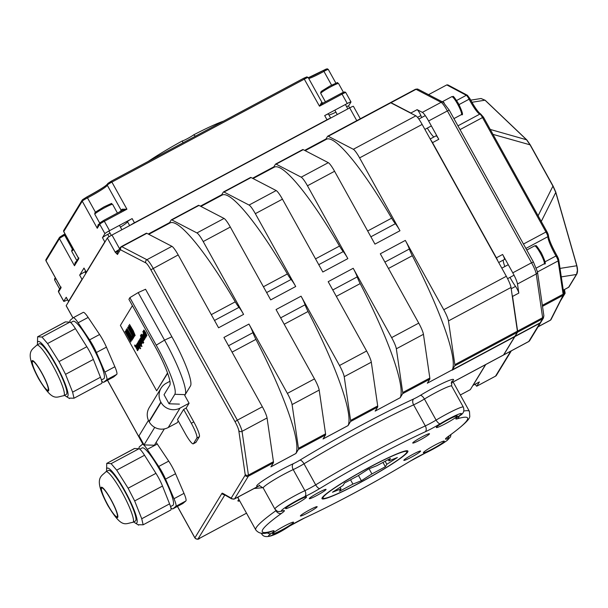 <?xml version="1.0" encoding="UTF-8"?>
<svg xmlns="http://www.w3.org/2000/svg" width="608" height="608" viewBox="0 0 608 608"><rect width="100%" height="100%" fill="white"/><g stroke="black" fill="none" stroke-linecap="round" stroke-linejoin="round"><path stroke-width="0.91" d="M512.118 294.986A4.788 0.76 61.9 0 1 512.552 296.438L517.606 331.086A11.978 1.908 61.9 0 1 517.545 332.211L515.082 336.254L540.109 322.863A2.394 2.356 31.3 0 0 540.998 322.027L543.453 317.984L543.833 315.491A2.394 2.166 -8.3 0 1 542.632 317.695A11.978 1.908 61.9 0 1 542.564 318.828A2.394 2.356 31.3 0 0 543.453 317.984M515.082 336.254L515.075 336.232A131.738 20.968 61.9 0 1 514.854 336.627L503.766 354.844A11.978 1.908 61.9 0 1 503.637 354.973A11.978 1.908 61.9 0 1 503.523 355.011M498.697 262.519L504.42 259.456A4.788 0.76 61.9 0 0 502.618 254.478L512.78 272.817A11.978 1.908 61.9 0 1 517.484 283.997L518.814 293.094A4.788 0.76 61.9 0 0 515.546 286.398L511.206 288.724M417.529 117.367L420.858 115.581A4.788 0.76 61.9 0 0 417.134 109.66L422.347 112.366A11.978 1.908 61.9 0 1 428.61 120.969L438.778 139.308A4.788 0.76 61.9 0 0 436.058 135.835L430.206 138.966M430.707 139.87A4.788 0.76 61.9 0 1 432.524 142.652L496.364 257.83A4.788 0.76 61.9 0 1 497.891 261.075M390.389 102.699A11.978 1.908 61.9 0 1 390.48 102.623A11.978 1.908 61.9 0 1 391.012 102.691L410.879 113.004A4.788 0.76 61.9 0 1 411.449 113.521M470.258 389.675A2.394 0.38 -118.1 0 0 470.296 389.667A2.394 0.38 -118.1 0 0 470.326 389.637L460.332 394.987M118.408 251.279L115.216 252.214L117.473 254.486A2.394 2.356 -148.7 0 1 117.519 252.122L120.27 247.593A2.394 2.356 -148.7 0 0 120.232 249.956A9.584 1.528 61.9 0 1 120.756 249.911A2.394 2.303 -62.6 0 1 121.82 246.696A11.978 1.908 -118.1 0 0 121.296 246.62L120.27 247.593M72.99 317.916L66.196 305.657A4.788 0.441 151 0 0 66.173 305.748L72.945 317.961M66.196 305.657L107.358 238.032L115.216 252.214A4.788 0.441 151 0 1 118.986 249.698M167.648 373.251L156.666 390.83L167.542 372.962M485.731 364.557L473.115 385.282A4.788 0.76 61.9 0 1 473.062 385.335L479.317 381.991A4.788 0.76 61.9 0 0 479.37 381.938L476.786 386.179A2.394 0.38 61.9 0 1 476.763 386.209L495.528 376.17A2.394 2.394 0 0 0 496.44 375.303L496.44 375.303A2.394 2.356 -148.7 0 1 495.55 376.139A2.394 0.38 61.9 0 1 495.528 376.17L495.528 376.17A2.394 0.38 61.9 0 1 495.49 376.177M476.763 386.209A2.394 0.38 61.9 0 1 475.403 384.469L475.236 384.172M328.252 136.268L390.8 102.805A11.978 1.908 -118.1 0 0 390.275 102.737L327.72 136.2A11.978 1.908 61.9 0 1 328.252 136.268L353.324 149.287A11.978 1.908 61.9 0 1 359.594 157.89L422.15 124.427A11.978 1.908 -118.1 0 0 415.88 115.824L353.324 149.287M390.8 102.805L415.88 115.824M422.15 124.427L506.32 276.275L443.764 309.738A11.978 1.908 61.9 0 1 448.468 320.918L454.845 364.656A11.978 1.908 61.9 0 1 454.784 365.788L452.094 370.204L514.649 336.741L503.561 354.958L451.166 382.987M448.468 320.918L511.016 287.455A11.978 1.908 -118.1 0 0 506.32 276.275M511.016 287.455L517.4 331.193L454.845 364.656M454.784 365.788L517.332 332.325A11.978 1.908 -118.1 0 0 517.4 331.193M517.332 332.325L514.877 336.361A131.738 20.968 61.9 0 1 514.649 336.741M451.151 383.048L503.432 355.087A11.978 1.908 -118.1 0 0 503.561 354.958M485.526 364.663L470.326 389.637M470.744 100.153L481.065 98.511L485.009 100.198L526.566 139.772L530.1 144.924L552.938 186.116L555.758 192.44A1.201 0.95 -16 0 0 555.758 192.022L555.758 192.022A1.201 0.95 -16 0 0 555.651 191.794L552.938 186.116L538.118 215.772M576.665 265.111A1.201 0.95 164 0 1 576.779 265.749L577.402 270.279L576.62 274.117L568.571 287.31L563.274 290.145M61.028 286.999L61.02 287.85L60.709 287.417L45.972 260.824A4.788 0.441 -29 0 1 45.988 260.733A1.201 1.178 -148.7 0 1 46.01 259.548L45.972 260.824M78.789 257.822L78.782 258.674L78.447 258.195M76.304 261.592A4.788 0.441 151 0 0 75.354 262.162A1.201 0.555 -121.8 0 1 75.59 262.77M75.354 262.162L74.754 264.146M122.147 210.535L126.928 209.205L122.254 209.205A1.201 0.828 -124.1 0 1 122.185 210.512M122.223 210.49L103.672 220.415L104.348 221.282L126.928 209.205L111.895 182.088L111.218 181.214L107.715 183.532M99.096 224.139A4.788 0.441 151 0 0 98.146 224.709A1.201 0.555 -121.8 0 1 98.382 225.325M98.146 224.709L97.272 228.289L97.607 226.586L99.742 223.083A1.201 1.178 31.3 0 0 99.72 224.261A4.788 0.441 -29 0 1 104.348 221.282L109.554 230.668L132.134 218.591A4.788 0.441 -29 0 0 127.482 221.654L129.664 225.591M323.068 103.117L322.058 102.539A4.788 0.441 151 0 0 321.48 102.63A1.201 1.056 -109 0 0 322.802 103.193M321.48 102.63L319.481 106.195L322.78 103.2M428.541 94.666L446.781 84.907L466.328 95.296A1.201 1.148 -62 0 1 467.4 95.281L447.876 84.915L446.781 84.907M553.09 186.071L530.282 144.894L492.997 134.376M526.9 139.992A1.201 1.064 133.6 0 0 526.566 139.772L490.261 129.443M576.855 274.01A1.201 1.178 -148.7 0 1 576.825 274.064C577.79 272.034 577.775 269.131 576.772 265.339L555.758 192.022L553.113 186.078L530.282 144.894L526.87 139.962L485.321 100.396A1.201 1.064 133.6 0 0 485.009 100.198L471.937 102.281M563.282 290.168L568.518 287.364A4.788 0.76 61.9 0 0 568.571 287.31A1.201 1.178 -148.7 0 0 569.02 286.892L576.825 274.064A1.201 1.178 -148.7 0 1 576.376 274.489L561.29 276.883M67.549 299.759L67.48 299.797A4.788 0.441 -29 0 1 63.749 301.363A4.788 0.441 -29 0 1 63.772 301.272L66.226 297.236A4.788 0.441 -29 0 0 66.204 297.327L68.522 301.5A4.788 0.441 -29 0 1 68.537 301.408L81.996 279.3A4.788 0.441 -29 0 1 82.544 278.798M330.661 118.066L328.419 114.015A4.788 0.441 -29 0 0 324.687 115.588L347.259 103.512A4.788 0.441 -29 0 1 350.991 101.939A4.788 0.441 -29 0 1 350.976 102.03L348.559 105.997M169.108 223.432L171.205 219.982A11.978 1.908 61.9 0 1 171.334 219.853A11.978 1.908 61.9 0 1 171.866 219.921L196.939 232.94A11.978 1.908 61.9 0 1 203.209 241.551L230.318 227.05L270.697 299.888L295.716 286.505L255.337 213.666L282.446 199.166L322.825 272.004L347.844 258.62L307.466 185.774L334.575 171.274A11.978 1.908 -118.1 0 0 328.305 162.67L303.225 149.652A11.978 1.908 -118.1 0 0 302.7 149.583L275.591 164.084A11.978 1.908 61.9 0 1 276.123 164.152L301.196 177.171A11.978 1.908 61.9 0 1 307.466 185.774M221.236 195.54L223.334 192.098A11.978 1.908 61.9 0 1 223.463 191.968A11.978 1.908 61.9 0 1 223.995 192.037L249.067 205.056A11.978 1.908 61.9 0 1 255.337 213.666M273.364 167.656L275.462 164.213A11.978 1.908 61.9 0 1 275.591 164.084M119.571 248.74L111.986 235.045A4.788 0.441 151 0 0 107.358 238.032M111.986 235.045L349.691 107.89L356.767 120.658M109.045 236.755L107.722 234.369A4.788 0.441 -29 0 0 102.471 237.682L104.926 233.654A4.788 0.441 -29 0 1 109.554 230.668M130.515 225.135A4.788 0.441 -29 0 1 134.444 222.764L326.998 119.761A4.788 0.441 -29 0 1 330.44 118.188M353.4 106.408A4.788 0.441 151 0 0 353.423 106.316A4.788 0.441 151 0 0 349.691 107.89M254.038 488.498L263.013 487.669M444.25 441.378A11.978 1.102 -29 0 1 433.519 448.385A11.978 1.102 -29 0 1 423.35 452.762A11.978 1.102 -29 0 1 433.291 445.983A11.978 1.102 -29 0 1 444.304 441.15A11.978 1.102 -29 0 1 444.25 441.378M293.512 522.447A11.978 1.102 -29 0 1 282.781 529.454A11.978 1.102 -29 0 1 272.612 533.832A11.978 1.102 -29 0 1 282.553 527.052A11.978 1.102 -29 0 1 293.565 522.219A11.978 1.102 -29 0 1 293.512 522.447M306.478 497.207A11.978 1.102 -29 0 1 295.746 504.214A11.978 1.102 -29 0 1 285.578 508.592A11.978 1.102 -29 0 1 295.518 501.813A11.978 1.102 -29 0 1 306.531 496.979A11.978 1.102 -29 0 1 306.478 497.207M407.687 452.002A49.104 4.53 -29 0 1 363.683 480.723A49.104 4.53 -29 0 1 321.997 498.674A49.104 4.53 -29 0 1 362.748 470.904A49.104 4.53 -29 0 1 407.884 451.06A49.104 4.53 -29 0 1 407.687 452.002M429.453 433.93A9.584 0.882 -29 0 1 420.873 439.531A9.584 0.882 -29 0 1 412.733 443.034A9.584 0.882 -29 0 1 420.683 437.616A9.584 0.882 -29 0 1 429.491 433.747A9.584 0.882 -29 0 1 429.453 433.93M326.01 489.562A9.584 0.882 -29 0 1 317.422 495.17A9.584 0.882 -29 0 1 309.29 498.666A9.584 0.882 -29 0 1 317.239 493.255A9.584 0.882 -29 0 1 326.048 489.379A9.584 0.882 -29 0 1 326.01 489.562M317.11 506.882A9.584 0.882 -29 0 1 308.522 512.491A9.584 0.882 -29 0 1 300.39 515.994A9.584 0.882 -29 0 1 308.34 510.576A9.584 0.882 -29 0 1 317.148 506.7A9.584 0.882 -29 0 1 317.11 506.882M420.554 451.25A9.584 0.882 -29 0 1 411.973 456.851A9.584 0.882 -29 0 1 403.834 460.355A9.584 0.882 -29 0 1 411.783 454.936A9.584 0.882 -29 0 1 420.592 451.068A9.584 0.882 -29 0 1 420.554 451.25M457.216 416.138A11.978 1.102 -29 0 1 446.485 423.145A11.978 1.102 -29 0 1 436.316 427.523A11.978 1.102 -29 0 1 446.257 420.751A11.978 1.102 -29 0 1 457.269 415.91A11.978 1.102 -29 0 1 457.216 416.138M259.13 485.769A4.788 4.4 -120 0 0 259.092 485.792L259.517 485.154M457.634 417.004L459.108 415.986A4.788 3.701 -125.5 0 1 458.645 416.26A16.766 1.55 151 0 0 457.3 418.813A117.367 10.83 -29 0 1 448.24 436.445A16.766 1.55 151 0 0 446.986 438.953A16.766 1.55 -29 0 1 443.278 443.118A16.766 1.55 -29 0 1 425.159 453.127A16.766 1.55 151 0 0 410.043 461.252A117.367 10.83 -29 0 1 304.722 517.894A16.766 1.55 151 0 0 289.606 526.034A16.766 1.55 -29 0 1 271.852 535.321A16.766 1.55 -29 0 1 271.236 533.474A16.766 1.55 151 0 0 272.582 530.921A117.367 10.83 -29 0 1 281.641 513.289A16.766 1.55 151 0 0 282.895 510.781A16.766 1.55 -29 0 1 286.604 506.616A16.766 1.55 -29 0 1 304.722 496.607A4.788 3.01 -114.7 0 0 304.889 490.671A21.554 1.991 151 0 0 284.772 501.532A21.554 1.991 151 0 0 274.884 509.063L263.211 487.996A21.554 1.991 -29 0 1 273.091 480.464A21.554 1.991 -29 0 1 293.208 469.596A4.788 3.01 65.3 0 1 293.375 463.661A26.349 2.432 151 0 0 265.612 478.929A26.349 2.432 151 0 0 258.316 486.149A4.788 4.514 76.1 0 1 259.335 485.708M120.756 249.911L145.836 262.922A9.584 1.528 61.9 0 1 150.852 269.808L235.022 421.656A9.584 1.528 61.9 0 1 238.784 430.601L245.161 474.339A9.584 1.528 61.9 0 1 245.115 475.243L231.336 497.876A2.394 2.356 31.3 0 0 234.582 498.849L259.092 485.792M86.473 272.346A4.788 0.441 -29 0 1 86.275 272.323A4.788 0.441 -29 0 1 86.298 272.232L104.789 241.855A4.788 0.441 -29 0 1 105.336 241.353M85.812 273.418L84.93 271.822A4.788 0.441 -29 0 0 79.678 275.128L83.988 268.06A4.788 0.441 -29 0 0 83.965 268.151L86.275 272.323M107.722 234.369A17.966 1.657 151 0 0 110.063 233.138M120.437 227.149A17.966 1.657 151 0 0 127.482 221.654M84.93 271.822A17.966 1.657 151 0 0 85.758 271.388M328.981 115.034A17.966 1.657 151 0 0 335.943 112.161M346.583 106.643A4.788 0.441 -29 0 1 348.536 105.967L349.623 107.92M503.264 260.08A17.966 2.858 -118.1 0 0 504.86 266.524M509.975 277.37A17.966 2.858 -118.1 0 0 515.546 286.398M420.858 115.581A17.966 2.858 -118.1 0 0 421.716 117.511M427.302 128.106A17.966 2.858 -118.1 0 0 433.823 137.028M280.653 317.847L305.079 304.783A11.978 1.908 61.9 0 0 301.074 296.18L339.507 365.507A11.978 1.908 61.9 0 1 344.212 376.694L350.588 420.432A11.978 1.908 61.9 0 1 350.527 421.557L348.065 425.6L323.046 438.984L325.5 434.94A11.978 1.908 -118.1 0 0 325.569 433.816L319.185 390.078A11.978 1.908 -118.1 0 0 314.488 378.89L287.379 393.391L248.946 324.064A11.978 1.908 61.9 0 1 252.951 332.667A11.978 1.908 -118.1 0 0 255.93 339.37A131.738 20.968 -118.1 0 1 295.929 453.462L270.94 466.83M305.079 304.783A11.978 1.908 -118.1 0 0 308.058 311.486A131.738 20.968 -118.1 0 1 348.057 425.577L323.068 438.946M148.77 234.308L169.974 222.969A131.738 20.968 -118.1 0 1 235.25 301.826A11.978 1.908 -118.1 0 0 238.99 307.352A11.978 1.908 61.9 0 1 243.588 314.389L203.209 241.551M200.898 206.424L222.102 195.084A131.738 20.968 -118.1 0 1 287.379 273.942A11.978 1.908 -118.1 0 0 291.118 279.467A11.978 1.908 61.9 0 1 295.716 286.505M253.027 178.539L274.231 167.192A131.738 20.968 -118.1 0 1 339.507 246.058A11.978 1.908 -118.1 0 0 343.246 251.583A11.978 1.908 61.9 0 1 347.844 258.62M353.202 268.295A11.978 1.908 61.9 0 1 357.208 276.898A11.978 1.908 -118.1 0 0 360.187 283.594A131.738 20.968 -118.1 0 1 400.186 397.693L375.174 411.099L377.629 407.056A11.978 1.908 -118.1 0 0 377.697 405.931L371.313 362.193A11.978 1.908 -118.1 0 0 366.616 351.006L328.183 281.679L353.202 268.295L391.636 337.622A11.978 1.908 61.9 0 1 396.34 348.802L402.716 392.54A11.978 1.908 61.9 0 1 402.656 393.672L400.193 397.716L375.197 411.061M405.331 240.411A11.978 1.908 61.9 0 1 409.336 249.014A11.978 1.908 -118.1 0 0 412.315 255.71A131.738 20.968 61.9 0 1 452.314 369.808L427.302 383.215L429.757 379.172A11.978 1.908 -118.1 0 0 429.826 378.039L423.442 334.301A11.978 1.908 -118.1 0 0 418.745 323.122L380.312 253.794L405.331 240.411L443.764 309.738M305.155 150.655L326.359 139.308A131.738 20.968 61.9 0 1 391.636 218.166A11.978 1.908 -118.1 0 0 395.375 223.698A11.978 1.908 61.9 0 1 399.973 230.736L359.594 157.89M325.493 139.772L327.59 136.329A11.978 1.908 61.9 0 1 327.72 136.2M287.379 393.391A11.978 1.908 61.9 0 1 292.083 404.578L298.46 448.316A11.978 1.908 61.9 0 1 298.399 449.441L295.936 453.484L270.917 466.868L273.372 462.832A11.978 1.908 -118.1 0 0 273.44 461.7L267.056 417.962A11.978 1.908 -118.1 0 0 262.36 406.782L223.926 337.448L248.946 324.064M314.488 378.89L276.055 309.563L301.074 296.18M514.877 336.361L427.325 383.177M150.852 269.808L178.19 254.934A11.978 1.908 -118.1 0 0 171.92 246.324L146.84 233.312A11.978 1.908 -118.1 0 0 146.315 233.236L121.296 246.62M230.318 227.05A11.978 1.908 -118.1 0 0 224.048 218.439L198.968 205.42A11.978 1.908 -118.1 0 0 198.444 205.352L171.334 219.853M282.446 199.166A11.978 1.908 -118.1 0 0 276.176 190.555L251.096 177.536A11.978 1.908 -118.1 0 0 250.572 177.468L223.463 191.968M334.575 171.274L374.954 244.12L399.973 230.736M178.19 254.934L218.568 327.78L243.588 314.389M134.3 334.491L128.638 325.706L134.117 335.213L134.953 335.677L134.725 334.21L129.466 324.345L134.254 334.537M129.466 324.345L133.281 330.737L135.166 335.563M128.79 325.455L134.512 334.377M137.621 343.999L137.302 343.414L136.929 344.022L139.285 347.753L137.704 343.953M137.476 344.242L139.566 347.525M138.183 349.554L136.291 346.142L137.872 350.071L136.146 346.393M138.259 349.433L136.405 345.602M138.191 348.825L138.472 349.326M136.055 345.458L135.766 345.937L137.872 350.071M140.091 342.426L138.829 340.693L138.989 341.438L138.685 341.141L141.702 346.583L140.205 342.365M140.851 344.797L141.322 344.789L141.185 344.136M139.3 342L140.972 344.204M139.369 341.248L139.506 341.886M141.162 344.88L141.983 346.355M134.984 345.732L137.628 350.649L136.359 347.449L134.588 345.162L135.037 346.56L134.946 345.739M137.75 349.843L137.841 350.542L137.279 350.611M137.302 350.056L137.058 349.706L137.507 349.95M134.839 345.01L135.987 346.324M135.128 345.656L135.25 346.438M141.672 343.832L139.468 339.849L140.813 343.216L139.126 340.419L141.33 344.394L139.954 340.982L141.603 343.946M139.202 340.298L139.825 340.951M141.155 343.148L141.603 344.174M138.571 348.46L137.347 347.267L137.651 346.773L136.276 344.896L137.248 347.343L138.609 349.038L138.692 348.399M136.823 345.032L136.276 344.896M136.481 344.782L136.853 345.017L136.336 344.858M137.347 347.267L138.487 348.346M137.788 346.773L137.552 347.16M136.656 345.906L137.271 346.644M136.785 345.336L136.868 345.792M138.776 348.346L138.814 348.931M141.459 340.389L140.098 338.603L141.064 341.027L142.424 342.806L141.618 340.298M140.418 339.18L142.105 342.228L140.433 339.165M140.623 339.074L142.318 342.122M140.334 338.466L141.185 339.446M139.05 348.141L139.346 347.882L139.05 348.141L137.902 346.583M139.141 347.996L136.906 344.067L137.613 346.203L136.587 344.592L137.841 346.613M138.7 347.67L139.072 348.338M137.788 346.172L139.346 347.882M137.431 345.329L138.001 346.058M137.416 344.561L137.644 345.215M143.534 342.593L140.76 337.729L140.494 338.17L142.264 341.764L143.116 343.284L142.644 342.213L142.933 341.742L143.465 342.699M140.874 338.618L142.371 341.597L141.056 338.519M140.76 337.729L142.834 340.989M142.69 341.065L143.746 342.479M141.755 339.781L142.515 341.354M142.644 342.213L143.389 343.064M137.431 343.201L140.372 348.764L138.761 344.607L137.514 343.155M139.764 346.074L139.992 346.97L139.521 346.978M139.84 347.062L140.653 348.536M139.437 346.499L137.834 343.535L139.224 346.438L139.65 346.385M137.97 344.181L139.43 346.324M138.046 343.429L138.176 344.067M142.325 337.698L140.972 335.662L140.402 335.798L143.336 341.096L142.454 337.63M141.527 335.958L140.532 335.578M141.003 336.118L143.078 340.358L141.2 336.247M143.336 341.096L143.442 340.115M140.813 336.277L143.184 340.07M143.412 339.37L143.648 340.001M140.41 346.332L137.902 342.22L138.867 344.637L140.372 346.34M140.326 345.671L140.433 346.302M139.908 345.838L138.221 342.79L139.893 345.861M138.426 342.684L140.114 345.732M144.294 339.522L141.36 334.225L143.61 338.534L140.942 334.909L143.876 340.206L141.421 335.517L144.21 339.667L144.506 339.408L144.21 339.667M141.048 334.727L142.272 336.125M141.36 334.225L144.506 339.408M142.948 337.797L144.157 339.978M140.706 345.42L138.822 342.015L140.433 345.861L138.624 342.342M140.782 345.298L138.73 341.232M138.578 341.316L138.229 341.886L140.433 345.861M143.078 335.297L142.69 334.605L142.85 335.434L142.447 334.962L144.651 338.937L143.161 335.266M143.161 335.996L144.932 338.709M143.222 335.228L143.366 335.882M141.9 342.844L139.939 339.386L139.574 339.674L141.778 343.657L142.105 342.73L141.778 343.657M140.836 341.704L141.664 342.707M139.946 340.092L140.638 340.86M139.734 339.416L140.608 339.956M144.476 335.403L144.126 334.757L144.263 335.76L144.582 335.35M144.522 339.15L144.149 338.033M145.434 332.591L143.716 330.144L145.061 333.207L146.779 335.662L145.639 332.485L146.923 335.578M144.43 331.14L146.049 334.643L144.043 330.729M146.794 335.502L146.049 334.643L146.657 334.962M143.929 330.03L145.639 332.485M144.248 330.615L146.254 334.529M145.206 338.025L145.168 337.478M144.841 338.162L142.804 334.37M145.274 337.904L143.959 335.031M144.339 335.722L145.487 337.797M143.07 333.929L144.803 337.691M128.881 335.297L126.206 331.276L125.081 331.55L130.857 341.985L131.07 340.047L129.086 335.183L131.275 339.933L130.857 341.985M125.719 330.836L125.339 331.124M126.867 332.333L126.016 332.31L126.662 332.439L128.706 335.54L130.393 339.127L130.348 340.533L125.894 332.5L126.662 332.439M125.552 331.01L126.418 331.17L129.086 335.183M125.894 332.5L130.484 340.298M146.087 337.007L142.842 331.573L144.187 334.643L146.049 337.014M143.746 332.181L145.479 335.244M145.996 336.376L146.11 336.984M145.92 336.938L145.578 336.513M143.382 332.052L145.783 336.391M145.578 336.505L143.389 332.865L145.38 335.966M143.169 332.166L143.556 332.576M143.078 331.436L143.488 331.801M132.749 338.884L126.966 328.449L131.404 336.946L126.365 329.445L126.145 329.802L131.928 340.229L127.087 331.003L132.574 339.165L132.954 338.77L132.574 339.165M126.365 329.445L130.066 334.529M126.966 328.449L132.954 338.77M128.622 333.283L132.278 339.887M146.102 336.551L146.665 335.852L146.102 336.551L143.784 331.603M146.46 335.966L146.118 335.35L145.836 335.821L143.64 331.482M145.228 334.195L146.042 335.707M145.008 333.047L145.434 334.081M143.503 330.737L144.05 331.269M134.345 336.262L131.419 332.394L128.569 326.868L127.672 327.286L133.456 337.714L131.313 333.313L134.148 336.589L134.55 336.148L134.148 336.589M128.493 328.236L129.025 328.046L129.861 329.308L130.667 332.158L128.493 328.236L129.025 328.046M128.774 326.762L131.632 332.28L134.55 336.148M128.698 328.122L130.811 331.922M131.313 333.313L133.821 337.356M133.008 338.451L133.403 338.04L133.008 338.451L132.088 336.156L133.403 338.04M133.198 338.147L132.088 336.156M132.407 305.664L120.392 325.402L156.666 390.83M183 142.819L182.263 140.957A7.182 0.661 151 0 0 187.545 138.571A7.182 0.661 151 0 0 193.633 134.87L195.426 136.169M182.263 140.957A53.892 4.97 151 0 0 148.268 161.394M223.531 121.136A53.892 4.97 151 0 0 193.633 134.87M358.469 475.479L361.38 480.723L352.921 484.09L339.484 491.279L340.959 488.855L332.5 492.222L343.049 485.42L344.523 482.995L357.96 475.813L368.501 469.011L376.96 465.644L390.397 458.455L388.922 460.887L397.381 457.512L386.832 464.314L385.358 466.739L371.921 473.928L361.38 480.723M369.071 468.783L371.921 473.928M350.535 479.78L352.921 484.09M340.108 487.32L340.959 488.855M323.236 497.177A47.903 4.423 151 0 0 323.038 498.096A47.903 4.423 151 0 0 367.08 478.732A47.903 4.423 151 0 0 406.836 451.645A47.903 4.423 151 0 0 366.16 469.156A47.903 4.423 151 0 0 323.236 497.177M382.972 462.43L385.358 466.739M385.145 461.267L386.832 464.314M388.223 459.625L388.922 460.887M156.119 442.388A14.372 2.288 61.9 0 1 157.274 444.038L168.712 461.122A14.372 2.288 61.9 0 1 175.552 473.746L183.996 493.354A14.372 2.288 61.9 0 1 185.866 500.969L182.871 503.492A14.372 2.288 61.9 0 1 182.803 503.538A14.372 2.288 61.9 0 1 182.734 503.568M105.891 471.732L108.391 470.394A28.69 4.568 61.9 0 1 125.947 493.536A28.69 4.568 61.9 0 1 135.455 520.98L132.947 522.318A28.69 4.568 -118.1 0 0 123.447 494.874A28.69 4.568 -118.1 0 0 105.891 471.732C101.506 476.611 92.743 477.265 107.722 505.301C122.117 529.104 124.845 523.556 132.947 522.318M110.968 499.822A16.294 2.592 61.9 0 1 117.093 516.747A16.294 2.592 61.9 0 1 107.122 503.599A16.294 2.592 61.9 0 1 101.726 488.011A16.294 2.592 61.9 0 1 110.968 499.822M133.737 521.9A31.19 4.963 -118.1 0 0 134.915 522.804A31.19 4.963 -118.1 0 0 126.297 493.346A31.19 4.963 -118.1 0 0 106.575 469.824A31.19 4.963 -118.1 0 0 106.674 471.306M134.604 448.499L106.772 463.387L134.376 448.544A14.372 2.288 -118.1 0 1 134.604 448.499L138.951 448.757A14.372 2.288 -118.1 0 1 144.537 455.255L155.952 473.328A14.372 2.288 -118.1 0 1 162.503 486.043L169.571 503.857A14.372 2.288 -118.1 0 1 170.764 510.036L143.146 524.81L138.358 524.712M143.146 524.81L141.74 518.753L134.664 500.931L128.113 488.216L116.698 470.144L111.112 463.646L106.772 463.387M106.757 463.319L106.575 469.824M139.817 449.19L142.219 447.906A32.558 5.183 61.9 0 1 162.146 474.172A32.558 5.183 61.9 0 1 172.93 505.316L170.544 506.601M170.84 507.695A14.372 2.288 -118.1 0 0 172.794 508.896A14.372 2.288 -118.1 0 0 172.862 508.85L175.856 506.327A14.372 2.288 -118.1 0 0 173.987 498.712L165.543 479.104A14.372 2.288 -118.1 0 0 158.703 466.473L147.265 449.388A14.372 2.288 -118.1 0 0 142.356 444.334A14.372 2.288 -118.1 0 0 142.295 444.38L139.293 446.903A14.372 2.288 -118.1 0 0 139.202 448.818M193.466 443.65L196.878 438.041A14.372 2.288 -118.1 0 0 191.315 423.267L183.639 409.42L177.475 419.55L185.151 433.398A14.372 2.288 -118.1 0 0 193.306 443.81A14.372 2.288 -118.1 0 0 193.466 443.65L195.966 442.312A14.372 2.288 61.9 0 1 195.806 442.472L193.306 443.81M190.471 385.974L184.733 395.398L189.08 403.248L186.139 408.082L193.815 421.929A14.372 2.288 61.9 0 1 199.378 436.704L195.966 442.312M186.139 408.082L183.639 409.42M169.944 381.269L166.303 383.215A14.083 13.847 -148.7 0 0 161.067 388.162L149.226 407.618A14.083 13.847 31.3 0 0 148.998 421.504L149.173 421.815A14.083 13.847 31.3 0 0 168.234 427.523L180.074 408.067A14.083 13.847 -148.7 0 1 161.014 402.359L160.839 402.04A14.083 13.847 -148.7 0 1 161.067 388.162M178.281 421.002L177.24 422.704L168.234 427.523M189.08 403.248L180.074 408.067M164.335 428.906L154.379 445.238L144.028 444.904L139.012 435.845L148.436 420.364M144.028 444.904L154.706 427.356M154.379 445.238L164.312 428.914M184.733 395.398L185.174 394.638A52.235 8.314 -118.1 0 0 185.189 394.615A52.235 8.314 -118.1 0 0 164.525 340.123L171.889 336.786A47.036 7.486 61.9 0 1 190.517 385.898A47.036 7.486 61.9 0 1 190.502 385.913L185.197 394.6M179.406 404.122L169.054 403.788L164.031 394.729L169.807 385.244A36.64 5.829 -118.1 0 0 169.814 385.229A36.64 5.829 -118.1 0 0 155.268 346.894L128.919 299.364L129.869 297.646L138.176 292.592L145.548 289.256L171.889 336.786M169.054 403.788L174.823 394.303A47.036 7.486 -118.1 0 0 156.21 345.177L129.869 297.646M156.21 345.177L164.525 340.123L138.176 292.592M83.174 312.413A14.372 2.288 61.9 0 1 83.243 312.375A14.372 2.288 61.9 0 1 88.145 317.429L99.59 334.514A14.372 2.288 61.9 0 1 106.43 347.145L114.874 366.746A14.372 2.288 61.9 0 1 116.744 374.368L113.742 376.892A14.372 2.288 61.9 0 1 113.681 376.93A14.372 2.288 61.9 0 1 113.612 376.96M36.761 345.124L39.262 343.786A28.69 4.568 61.9 0 1 56.825 366.928A28.69 4.568 61.9 0 1 66.325 394.372L63.825 395.717A28.69 4.568 -118.1 0 0 54.317 368.266A28.69 4.568 -118.1 0 0 36.761 345.124C32.384 350.003 23.621 350.656 38.593 378.693C52.995 402.496 55.723 396.948 63.825 395.717M41.846 373.213A16.294 2.592 61.9 0 1 47.971 390.138A16.294 2.592 61.9 0 1 38 376.998A16.294 2.592 61.9 0 1 32.596 361.403A16.294 2.592 61.9 0 1 41.846 373.213M64.608 395.291A31.19 4.963 -118.1 0 0 65.793 396.196A31.19 4.963 -118.1 0 0 57.175 366.738A31.19 4.963 -118.1 0 0 37.453 343.224A31.19 4.963 -118.1 0 0 37.552 344.706M65.482 321.89L37.643 336.786L65.254 321.936A14.372 2.288 -118.1 0 1 65.482 321.89L69.829 322.149A14.372 2.288 -118.1 0 1 75.407 328.647L86.822 346.72A14.372 2.288 -118.1 0 1 93.374 359.434L100.449 377.256A14.372 2.288 -118.1 0 1 101.642 383.428L74.016 398.21L69.236 398.111M74.016 398.21L72.61 392.145L65.542 374.33L58.991 361.608L47.576 343.535L41.99 337.037L37.643 336.786M37.628 336.718L37.453 343.224M70.688 322.582L73.097 321.298A32.558 5.183 61.9 0 1 93.024 347.563A32.558 5.183 61.9 0 1 103.808 378.716L101.422 379.992M101.718 381.087A14.372 2.288 -118.1 0 0 103.672 382.288A14.372 2.288 -118.1 0 0 103.74 382.242L106.734 379.719A14.372 2.288 -118.1 0 0 104.865 372.104L96.421 352.496A14.372 2.288 -118.1 0 0 89.581 339.864L78.136 322.78A14.372 2.288 -118.1 0 0 73.234 317.726A14.372 2.288 -118.1 0 0 73.165 317.771L70.171 320.294A14.372 2.288 -118.1 0 0 70.072 322.21M444.228 103.003A10.176 1.619 -118.1 0 0 442.426 101.68A10.176 1.619 -118.1 0 0 442.305 101.802A10.176 1.619 -118.1 0 0 442.297 101.81M391.012 102.691L416.032 89.308A2.394 2.303 -62.6 0 1 418.16 89.277L415.507 89.239A11.978 1.908 61.9 0 1 416.032 89.308L441.112 102.326A2.394 2.303 -62.6 0 1 443.24 102.296L418.16 89.277M422.347 112.366L441.112 102.326A11.978 1.908 61.9 0 1 447.382 110.93L449.236 110.192M428.61 120.969L447.382 110.93L531.552 262.778L533.406 262.04M512.78 272.817L531.552 262.778A11.978 1.908 61.9 0 1 536.248 273.957A2.394 2.166 -8.3 0 0 537.449 271.753L533.414 261.995L449.244 110.147L443.24 102.296M517.484 283.997L536.248 273.957L542.632 317.695L517.606 331.086M517.545 332.211L542.564 318.828L540.109 322.863M512.552 296.438L518.814 293.094M432.524 142.652L438.778 139.308M502.618 254.478L496.364 257.83M417.134 109.66L410.879 113.004M117.473 254.486L120.232 249.956M145.836 262.922A2.394 2.303 -62.6 0 1 146.9 259.715L121.82 246.696L146.84 233.312M235.022 421.656L237.333 420.166L153.17 268.318A11.978 1.908 -118.1 0 0 146.9 259.715L171.92 246.324M238.784 430.601A2.394 2.166 -8.3 0 0 242.037 431.346A11.978 1.908 -118.1 0 0 237.333 420.166L262.36 406.782M245.161 474.339A2.394 2.166 -8.3 0 0 248.421 475.084L242.037 431.346L267.056 417.962M245.115 475.243A2.394 2.356 31.3 0 0 248.353 476.216A11.978 1.908 -118.1 0 0 248.421 475.084L273.44 461.7M231.336 497.876A9.584 1.528 61.9 0 1 230.766 497.899A2.394 2.295 119.6 0 0 231.663 498.864L234.445 498.978A11.978 1.908 -118.1 0 0 234.582 498.849L248.353 476.216L273.372 462.832M230.766 497.899L222.794 493.362A2.394 2.295 119.6 0 0 223.691 494.334L231.663 498.864M222.794 493.362A14.372 2.288 -118.1 0 0 221.935 493.4A2.394 2.356 31.3 0 0 224.238 494.646M221.935 493.4L194.894 537.829A2.394 2.356 31.3 0 0 198.132 538.802L224.808 494.965M177.468 506.396L194.894 537.829A4.788 0.441 151 0 0 194.872 537.92C196.817 539.6 198.512 539.653 199.964 538.088A2.394 0.38 -118.1 0 0 199.986 538.057L198.132 538.802M199.964 538.088L246.514 513.182L199.986 538.057M142.903 444.038L107.532 380.22M510.75 351.166L495.55 376.139L476.786 386.179M540.079 322.878A131.738 20.968 61.9 0 1 539.881 323.243A2.394 2.356 31.3 0 0 540.77 322.4L541.082 321.837M514.854 336.627L539.881 323.243L528.793 341.46A2.394 2.356 31.3 0 0 529.682 340.617L528.656 341.59A11.978 1.908 61.9 0 0 528.793 341.46L503.766 354.844M479.37 381.938L473.115 385.282M541.264 221.456L555.758 192.44L576.779 265.749L560.021 268.417M569.02 286.892L568.518 287.364A4.788 0.76 61.9 0 1 568.45 287.379M60.656 287.31L58.581 290.708A1.201 1.178 31.3 0 0 58.566 291.886L61.02 287.85L45.988 260.733L59.447 238.625A4.788 0.441 -29 0 1 64.691 235.311A17.966 1.657 151 0 0 65.527 234.878M72.466 249.341L64.691 235.311L63.87 234.521L59.911 237.021M46.01 259.548L59.462 237.439A1.201 1.178 -148.7 0 0 59.447 238.625L74.48 265.742L78.782 258.674L63.749 231.549A1.201 1.178 -148.7 0 1 63.772 230.371L63.734 231.64A4.788 0.441 -29 0 1 63.749 231.549L82.24 201.172A4.788 0.441 -29 0 1 87.484 197.866A17.966 1.657 151 0 0 107.244 185.151L121.121 210.186A1.201 1.193 164.5 0 1 121.243 211.014M122.254 209.205A4.788 0.441 151 0 0 121.121 210.186A17.966 1.657 -29 0 1 119.571 211.911M95.448 212.23L87.484 197.866L86.663 197.068L82.703 199.576M63.772 230.371L82.262 199.994A1.201 1.178 -148.7 0 0 82.24 201.172L97.272 228.289L99.72 224.261L104.926 233.654M322.962 103.109L341.377 93.252L342.053 94.118L319.481 106.195L303.772 78.212L111.234 181.214L107.137 184.893A1.201 1.193 164.5 0 0 107.244 185.151A4.788 0.441 -29 0 1 111.895 182.088L304.448 79.078A4.788 0.441 -29 0 1 308.18 77.512L322.058 102.539M122.064 210.581L103.687 220.408M103.656 220.423L99.742 223.083A1.201 1.178 31.3 0 1 100.191 222.665L103.656 220.423M308.742 78.531A17.966 1.657 151 0 0 323.942 71.372L331.58 85.15M326.663 69.069L323.41 70.429L323.942 71.372A4.788 0.441 -29 0 1 328.305 69.464L335.912 83.19M563.517 290.039A17.966 2.858 -118.1 0 0 563.829 290.73L563.403 290.958M456.616 100.487L466.328 95.296A4.788 0.76 61.9 0 1 469.095 99.21L469.954 98.724A19.16 3.048 61.9 0 0 480.335 113.947M459.032 104.599L469.095 99.21A17.966 2.858 -118.1 0 0 479.902 114.084A1.201 1.17 -81.3 0 1 480.624 113.954C478.276 112.419 474.719 107.342 469.969 98.724L467.4 95.281M457.938 125.833L479.902 114.084A4.788 0.76 61.9 0 1 482.524 117.564L483.459 117.169L546.873 231.61M460.028 129.603L482.524 117.564L545.961 232.013L546.896 231.64A3.595 0.57 -118.1 0 1 548.317 235.144M523.465 244.044L545.961 232.013A4.788 0.76 61.9 0 1 547.861 236.687A1.201 1.125 -1.4 0 0 548.469 235.676L546.896 231.618L483.459 117.169L480.624 113.954M525.897 248.436L547.861 236.687A17.966 2.858 -118.1 0 0 555.986 255.968L556.981 255.717A3.595 0.57 -118.1 0 1 558.585 259.418M556.943 255.649A19.16 3.048 61.9 0 1 548.408 236.064M544.996 261.85L555.986 255.968A4.788 0.76 61.9 0 1 558.129 260.908A1.201 1.079 -8.5 0 0 558.729 259.798L556.974 255.679C551.692 246.111 548.857 239.446 548.469 235.676M537.48 271.951L558.129 260.908L563.122 294.211A1.201 1.079 -8.5 0 0 563.722 293.109L558.729 259.798M542.351 305.322L563.122 294.211A11.978 1.908 61.9 0 1 563.076 295.336A1.201 1.178 26.9 0 0 563.57 294.834L563.722 293.109M542.496 306.341L563.076 295.336L550.536 320.074A1.201 1.178 26.9 0 0 551.03 319.58L550.384 320.241A11.978 1.908 61.9 0 0 550.536 320.074L538.148 326.701M530.275 144.917L527.09 140.273M564.505 289.872A1.201 0.433 155.4 0 1 564.551 289.932L565.136 293.269A1.201 1.178 -148.7 0 1 564.688 293.694L561.45 299.014M564.391 289.568L564.551 289.932A1.201 0.433 155.4 0 1 563.829 290.73A4.788 0.76 61.9 0 1 564.688 293.694L563.76 294.188M63.749 301.363L58.543 291.977A4.788 0.441 -29 0 1 58.566 291.886L63.772 301.272M323.41 70.429L323.41 70.437A19.16 1.771 -29 0 1 308.302 77.725L326.093 69.107L327.355 68.833L328.305 69.464M59.462 237.439L65.003 233.936A19.16 1.771 -29 0 1 63.908 234.506M107.099 184.475A19.16 1.771 -29 0 1 86.701 197.06M306.462 77.208L303.787 78.212L306.896 76.882L308.18 77.512M347.259 103.512L342.053 94.118A4.788 0.441 -29 0 1 345.785 92.553L344.835 91.922L342.942 92.469L322.818 103.185M344.151 92.158L341.392 93.252M325.987 138.958L304.631 150.381M273.858 166.843L252.502 178.266M221.73 194.727L200.374 206.15M169.602 222.619L148.246 234.042M238.914 499.487A26.349 2.432 151 0 0 239.712 500.924M134.444 222.764L132.134 218.591M324.687 115.588L326.998 119.761M457.3 418.813A4.788 4.385 -106.8 0 0 459.321 415.842M448.24 436.445A4.788 3.716 54.5 0 0 448.712 436.172C470.159 420.409 469.262 417.909 469.794 416.662L469.467 411.472A122.155 11.271 151 0 0 463.699 411.076M446.986 438.953A4.788 4.378 -107 0 0 448.993 435.974M425.159 453.127A4.788 3.01 65.3 0 1 424.848 453.31L439.151 445.702L447.176 440.473L450.528 436.848L450.984 434.538M304.722 517.894A4.788 2.987 65.2 0 1 304.418 518.077C338.04 502.352 373.304 483.383 410.218 461.176L424.848 453.31M271.236 533.474A4.788 3.701 -125.5 0 1 266.942 532.578M262.633 533.163A21.554 1.991 151 0 0 261.919 534.303C264.989 539.106 274.276 536.324 289.78 525.95L304.418 518.077M272.582 530.921A4.788 4.385 73.2 0 1 271.654 531.339L271.814 531.286M281.641 513.289A4.788 3.716 -125.5 0 1 275.926 510.682A122.155 11.271 151 0 0 255.786 529.918C259.145 534.09 264.434 534.569 271.654 531.339M282.895 510.781A4.788 4.378 73 0 1 281.983 511.191L282.158 511.13M276.131 510.53A11.978 1.102 -29 0 1 275.926 510.682L275.523 509.96M304.722 496.607A16.766 1.55 151 0 0 319.838 488.482A4.788 1.87 -121.3 0 1 315.681 484.865A11.978 1.102 -29 0 1 304.889 490.671L293.208 469.596A11.978 1.102 151 0 0 304.008 463.798A122.155 11.271 -29 0 1 413.622 404.844L425.304 425.912A122.155 11.271 151 0 0 315.681 484.865L304.008 463.798A4.788 1.87 58.7 0 0 299.85 460.18A7.182 0.661 -29 0 1 293.375 463.661M319.838 488.482A117.367 10.83 -29 0 1 425.159 431.84A4.788 2.987 -114.8 0 0 425.304 425.912A11.978 1.102 -29 0 0 436.103 420.098L424.422 399.03A21.554 1.991 -29 0 1 451.653 386.019L463.334 407.094A21.554 1.991 151 0 0 436.103 420.098A4.788 1.9 -121.3 0 0 440.276 423.708A16.766 1.55 -29 0 1 458.029 414.42A16.766 1.55 -29 0 1 458.645 416.26M425.159 431.84A16.766 1.55 151 0 0 440.276 423.708M255.786 529.918L238.328 498.423A122.155 11.271 -29 0 1 238.427 496.85M413.767 398.916A4.788 2.987 65.2 0 0 413.622 404.844A11.978 1.102 151 0 0 424.422 399.03A4.788 1.9 58.7 0 0 420.25 395.428A7.182 0.661 -29 0 1 413.767 398.916A126.95 11.712 151 0 0 299.85 460.18M451.539 381.9A26.349 2.432 151 0 0 446.492 381.528A26.349 2.432 151 0 0 420.25 395.428M102.471 237.682L104.789 241.855M68.537 301.408L66.226 297.236M79.678 275.128L81.996 279.3M86.298 272.232L83.988 268.06M228.524 345.739L252.951 332.667M232.066 352.131L255.93 339.37M284.194 324.246L308.058 311.486M235.25 301.826L211.288 314.648M214.502 320.454L238.99 307.352M287.379 273.942L263.416 286.756M266.631 292.562L291.118 279.467M339.507 246.058L315.544 258.871M318.759 264.678L343.246 251.583M332.781 289.963L357.208 276.898M336.323 296.362L360.187 283.594M384.91 262.078L409.336 249.014M388.451 268.478L412.315 255.71M391.636 218.166L367.673 230.987M370.888 236.793L395.375 223.698M402.656 393.672L429.757 379.172M350.527 421.557L377.629 407.056M298.399 449.441L325.5 434.94M325.569 433.816L298.46 448.316M377.697 405.931L350.588 420.432M429.826 378.039L402.716 392.54M171.866 219.921L198.968 205.42M223.995 192.037L251.096 177.536M276.123 164.152L303.225 149.652M366.616 351.006L339.507 365.507M418.745 323.122L391.636 337.622M292.083 404.578L319.185 390.078M344.212 376.694L371.313 362.193M396.34 348.802L423.442 334.301M328.305 162.67L301.196 177.171M276.176 190.555L249.067 205.056M224.048 218.439L196.939 232.94M107.768 505.081A17.191 2.736 61.9 0 1 103.048 488.064A17.191 2.736 61.9 0 1 117.42 513.996A17.191 2.736 61.9 0 1 107.768 505.081M138.951 448.757L111.112 463.646M144.537 455.255L116.698 470.144M155.952 473.328L128.113 488.216M162.503 486.043L134.664 500.931M169.571 503.857L141.74 518.753M157.274 444.038L147.265 449.388M168.712 461.122L158.703 466.473M175.552 473.746L165.543 479.104M183.996 493.354L173.987 498.712M185.866 500.969L175.856 506.327M182.871 503.492L172.862 508.85M199.378 436.704L196.878 438.041M193.815 421.929L191.315 423.267M174.823 394.303L185.174 394.638L190.517 385.898M161.014 402.359L149.173 421.815M148.998 421.504L160.839 402.04M38.638 378.472A17.191 2.736 61.9 0 1 33.919 361.456A17.191 2.736 61.9 0 1 48.298 387.387A17.191 2.736 61.9 0 1 38.638 378.472M69.829 322.149L41.99 337.037M75.407 328.647L47.576 343.535M86.822 346.72L58.991 361.608M93.374 359.434L65.542 374.33M100.449 377.256L72.61 392.145M88.145 317.429L78.136 322.78M99.59 334.514L89.581 339.864M106.43 347.145L96.421 352.496M114.874 366.746L104.865 372.104M116.744 374.368L106.734 379.719M113.742 376.892L103.74 382.242M73.211 248.748L71.774 250.146L71.774 251.431A10.176 0.942 -29 0 1 71.805 251.248A10.176 0.942 -29 0 1 73.705 249.645M55.404 277.848L54.636 278.715L54.636 279.999A10.176 0.942 -29 0 1 54.667 279.817A10.176 0.942 -29 0 1 55.883 278.707M330.547 86.914A10.176 0.942 -29 0 1 338.565 83.532C335.19 83.494 342.486 80.218 329.878 86.04L321.731 91.086L320.766 92.12L320.758 93.404A10.176 0.942 -29 0 1 320.788 93.222A10.176 0.942 -29 0 1 330.547 86.914M104.599 207.769A10.176 0.942 -29 0 1 112.617 204.387C109.242 204.356 116.531 201.081 103.93 206.895L95.775 211.941L94.81 212.982L94.81 214.259A10.176 0.942 -29 0 1 94.84 214.084A10.176 0.942 -29 0 1 104.599 207.769M540.322 253.156A10.176 1.619 61.9 0 1 544.198 263.819C546.326 265.012 545.346 261.326 541.264 252.768C533.839 241.353 536.811 247.281 534.599 245.868A10.176 1.619 61.9 0 1 540.322 253.156M457.535 103.953A10.176 1.619 61.9 0 1 461.411 114.608C463.532 115.801 462.551 112.123 458.47 103.565C451.045 92.15 454.016 98.078 451.805 96.657A10.176 1.619 61.9 0 1 457.535 103.953M537.449 271.753L543.833 315.491M390.48 102.623L415.507 89.239M460.332 394.995L470.296 389.667M194.872 537.92L177.414 506.426M142.85 444.068L107.472 380.251M540.77 322.4L529.682 340.617M511.313 350.869L496.44 375.303M503.637 354.973L528.656 341.59M63.734 231.64L78.47 258.233M121.076 211.348L121.228 210.444M563.57 294.834L551.03 319.58M538.072 326.823L550.384 320.241M485.321 100.396L481.065 98.519M565.136 293.269L560.508 300.869M58.543 291.977L58.581 290.708M78.409 258.126L74.837 264.001M107.175 184.277C106.157 185.835 99.324 190.099 86.663 197.068L82.262 199.994M111.218 181.214L303.772 78.212M353.423 106.316L360.316 118.758M447.283 437.16L448.712 436.172M274.884 509.063L277.081 511.123L278.654 511.594L281.983 511.191M459.108 415.986C463.296 414.124 464.702 411.16 463.334 407.094M238.328 498.423L237.454 497.367M263.211 487.996L259.487 485.67M451.653 386.019L451.812 381.467M259.456 485.678L234.445 498.978M453.127 381.991L469.467 411.472M350.991 101.939L345.785 92.553M261.273 533.132L261.919 534.303M322.559 497.222L323.038 498.096M406.357 450.771L406.836 451.645M134.915 522.804L138.67 525.168M143.404 443.772L142.356 444.334M182.803 503.538L172.794 508.896M65.793 396.196L69.548 398.559M83.243 312.375L73.234 317.726M113.681 376.93L103.672 382.288M71.774 251.431L76.882 260.65M54.636 279.999L59.622 288.998M334.833 110.154L337.265 114.532M345.397 104.508L347.829 108.885M320.758 93.404L325.409 101.794M338.565 83.532L343.406 92.264M108.893 231.025L111.325 235.41M119.449 225.37L121.881 229.756M94.81 214.259L99.72 223.121M112.617 204.387L117.42 213.058M508.28 264.693L501.82 268.151M514.041 275.196L507.581 278.654M534.599 245.868L526.786 250.04M544.198 263.819L536.324 268.029M425.281 115.604L418.821 119.062M431.361 125.932L424.901 129.39M451.805 96.657L442.426 101.68M461.411 114.608L453.933 118.613"/></g></svg>
